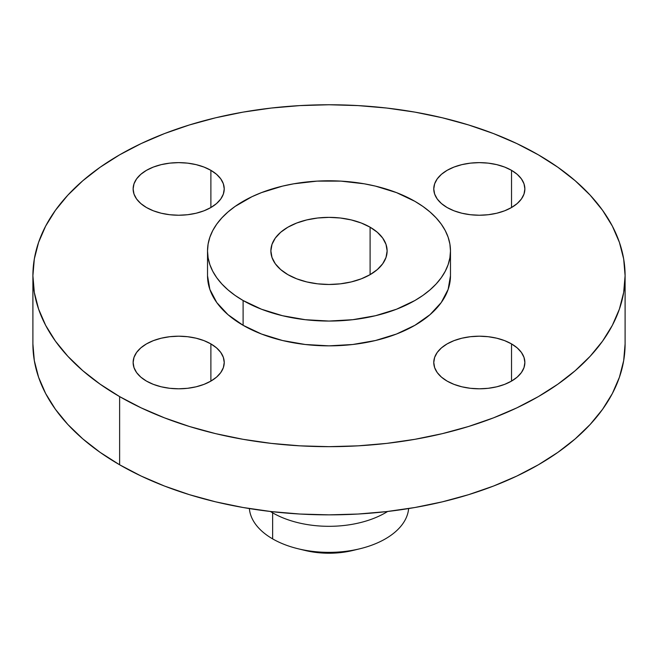 <?xml version="1.0" encoding="UTF-8"?>
<svg xmlns="http://www.w3.org/2000/svg" width="658" height="658" viewBox="0 0 658 658"><rect width="100%" height="100%" fill="white"/><g stroke="black" fill="none" stroke-linecap="round" stroke-linejoin="round"><path stroke-width="0.99" d="M511.529 343.904L511.529 381.097L517.196 377.116L521.407 372.568L523.998 367.633L524.87 362.5L523.998 357.376L521.407 352.441L517.196 347.893L511.529 343.904L504.628 340.638L496.749 338.204L488.203 336.707L479.32 336.205L470.429 336.707L461.891 338.204L454.012 340.638L447.111 343.904L441.444 347.893L437.233 352.441L434.642 357.376L433.77 362.5A45.55 26.304 180 0 1 461.891 338.204A45.55 26.304 180 0 1 511.529 343.904A45.55 26.304 180 0 1 524.87 362.5A45.55 26.304 180 0 1 496.749 386.805A45.55 26.304 180 0 1 447.111 381.097A45.55 26.304 180 0 1 433.77 362.5L434.642 367.633L437.233 372.568L441.444 377.116L447.111 381.097L454.012 384.371L461.891 386.805L470.429 388.302L479.32 388.804L488.203 388.302L496.749 386.805L504.628 384.371L511.529 381.097L511.529 343.904M210.889 343.904L210.889 381.097L216.556 377.116L220.767 372.568L223.358 367.633L224.23 362.5L223.358 357.376L220.767 352.441L216.556 347.893L210.889 343.904L203.988 340.638L196.109 338.204L187.571 336.707L178.68 336.205L169.797 336.707L161.251 338.204L153.372 340.638L146.471 343.904L140.804 347.893L136.593 352.441L134.002 357.376L133.13 362.5A45.55 26.304 180 0 1 161.251 338.204A45.55 26.304 180 0 1 210.889 343.904A45.55 26.304 180 0 1 224.23 362.5A45.55 26.304 180 0 1 196.109 386.805A45.55 26.304 180 0 1 146.471 381.097A45.55 26.304 180 0 1 133.13 362.5L134.002 367.633L136.593 372.568L140.804 377.116L146.471 381.097L153.372 384.371L161.251 386.805L169.797 388.302L178.68 388.804L187.571 388.302L196.109 386.805L203.988 384.371L210.889 381.097L210.889 343.904M210.889 170.332L210.889 207.525L216.556 203.544L220.767 198.996L223.358 194.061L224.23 188.928L223.358 183.804L220.767 178.869L216.556 174.321L210.889 170.332L203.988 167.066L196.109 164.632L187.571 163.135L178.68 162.633L169.797 163.135L161.251 164.632L153.372 167.066L146.471 170.332L140.804 174.321L136.593 178.869L134.002 183.804L133.13 188.928A45.55 26.304 180 0 1 161.251 164.632A45.55 26.304 180 0 1 210.889 170.332A45.55 26.304 180 0 1 224.23 188.928A45.55 26.304 180 0 1 196.109 213.233A45.55 26.304 180 0 1 146.471 207.525A45.55 26.304 180 0 1 133.13 188.928L134.002 194.061L136.593 198.996L140.804 203.544L146.471 207.525L153.372 210.799L161.251 213.233L169.797 214.73L178.68 215.232L187.571 214.73L196.109 213.233L203.988 210.799L210.889 207.525L210.889 170.332M511.529 170.332L511.529 207.525L517.196 203.544L521.407 198.996L523.998 194.061L524.87 188.928L523.998 183.804L521.407 178.869L517.196 174.321L511.529 170.332L504.628 167.066L496.749 164.632L488.203 163.135L479.32 162.633L470.429 163.135L461.891 164.632L454.012 167.066L447.111 170.332L441.444 174.321L437.233 178.869L434.642 183.804L433.77 188.928A45.55 26.304 180 0 1 461.891 164.632A45.55 26.304 180 0 1 511.529 170.332A45.55 26.304 180 0 1 524.87 188.928A45.55 26.304 180 0 1 496.749 213.233A45.55 26.304 180 0 1 447.111 207.525A45.55 26.304 180 0 1 433.77 188.928L434.642 194.061L437.233 198.996L441.444 203.544L447.111 207.525L454.012 210.799L461.891 213.233L470.429 214.73L479.32 215.232L488.203 214.73L496.749 213.233L504.628 210.799L511.529 207.525L511.529 170.332M408.626 508.56A79.717 46.027 180 0 1 359.959 548.747A79.717 46.027 180 0 1 298.041 548.747A79.717 46.027 180 0 1 272.634 538.877A79.717 46.027 0 0 0 357.713 549.274A79.717 46.027 0 0 0 408.626 508.56M298.041 548.747L304.95 550.425A61.926 35.754 0 0 0 353.05 550.425L359.959 548.747M272.634 512.837L272.634 538.877L272.634 512.837A79.717 46.027 0 0 0 387.628 511.472A79.717 46.027 180 0 1 272.634 512.837L272.289 511.694L272.634 512.837A79.717 46.027 180 0 1 270.372 511.472A79.717 46.027 0 0 0 272.634 512.837M119.624 396.601L119.624 464.787A296.1 170.948 0 0 0 442.316 501.848A296.1 170.948 0 0 0 625.1 343.912L623.677 360.666L619.408 377.256L612.351 393.533L602.563 409.325L590.136 424.492L575.199 438.886L557.885 452.359L538.376 464.787L516.843 476.055L493.508 486.048L468.578 494.676L442.316 501.848L414.951 507.499L386.764 511.579L358.026 514.038L329 514.86L299.974 514.038L271.236 511.579L243.049 507.499L215.684 501.848L189.422 494.676L164.492 486.048L141.157 476.055L119.624 464.787L119.624 396.601L100.115 384.165L82.801 370.693L67.864 356.307L55.437 341.14L45.649 325.34L38.592 309.071L34.323 292.473L32.9 275.718L34.323 258.964L38.592 242.366L45.649 226.089L55.437 210.297L67.864 195.13L82.801 180.744L100.115 167.264L119.624 154.836L141.157 143.567L164.492 133.574L189.422 124.954L215.684 117.782L243.049 112.123L271.236 108.052L299.974 105.593L329 104.762L358.026 105.593L386.764 108.052L414.951 112.123L442.316 117.782L468.578 124.954L493.508 133.574L516.843 143.567L538.376 154.836A296.1 170.948 180 0 1 625.1 275.718A296.1 170.948 180 0 1 442.316 433.655A296.1 170.948 180 0 1 119.624 396.601A296.1 170.948 180 0 1 32.9 275.718A296.1 170.948 180 0 1 215.684 117.782A296.1 170.948 180 0 1 538.376 154.836L557.885 167.264L575.199 180.744L590.136 195.13L602.563 210.297L612.351 226.089L619.408 242.366L623.677 258.964L625.1 275.718L623.677 292.473L619.408 309.071L612.351 325.34L602.563 341.14L590.136 356.307L575.199 370.693L557.885 384.165L538.376 396.601L516.843 407.861L493.508 417.855L468.578 426.483L442.316 433.655L414.951 439.305L386.764 443.385L358.026 445.844L329 446.667L299.974 445.844L271.236 443.385L243.049 439.305L215.684 433.655L189.422 426.483L164.492 417.855L141.157 407.861L119.624 396.601M243.106 300.517L243.106 325.307A121.475 70.135 0 0 0 375.488 340.515A121.475 70.135 0 0 0 450.475 275.718L448.139 289.397L441.23 302.557L430.003 314.68L414.894 325.307L396.486 334.034L375.488 340.515L352.696 344.504L329 345.853L305.304 344.504L282.512 340.515L261.514 334.034L243.106 325.307L243.106 300.517L235.095 295.417L227.997 289.882L221.869 283.985L216.77 277.758L212.756 271.277L209.861 264.606L208.109 257.796L207.525 250.92L208.109 244.044L209.861 237.242L212.756 230.563L216.77 224.082L221.869 217.864L227.997 211.958L235.095 206.431L251.932 196.709L261.514 192.605L282.512 186.124L293.739 183.804L317.09 181.123L340.91 181.123L364.261 183.804L375.488 186.124L396.486 192.605L414.894 201.332A121.475 70.135 180 0 1 450.475 250.92A121.475 70.135 180 0 1 375.488 315.717A121.475 70.135 180 0 1 243.106 300.517A121.475 70.135 180 0 1 207.525 250.92A121.475 70.135 180 0 1 282.512 186.124A121.475 70.135 180 0 1 414.894 201.332L422.905 206.431L430.003 211.958L436.131 217.864L441.23 224.082L445.244 230.563L448.139 237.242L449.891 244.044L450.475 250.92L449.891 257.796L448.139 264.606L445.244 271.277L441.23 277.758L436.131 283.985L430.003 289.882L422.905 295.417L414.894 300.517L396.486 309.235L375.488 315.717L352.696 319.706L329 321.055L305.304 319.706L282.512 315.717L261.514 309.235L243.106 300.517M370.1 227.191L370.1 274.649L370.1 227.191A58.126 33.558 180 0 1 387.126 250.92A58.126 33.558 180 0 1 351.24 281.928A58.126 33.558 180 0 1 287.9 274.649A58.126 33.558 180 0 1 270.874 250.92A58.126 33.558 180 0 1 306.76 219.92A58.126 33.558 180 0 1 370.1 227.191L361.291 223.021L351.24 219.92L340.342 218.004L329 217.362L317.658 218.004L306.76 219.92L296.709 223.021L287.9 227.191L280.67 232.274L275.299 238.081L271.993 244.373L270.874 250.92L271.993 257.467L275.299 263.768L280.67 269.566L287.9 274.649L296.709 278.827L306.76 281.928L317.658 283.837L329 284.478L340.342 283.837L351.24 281.928L361.291 278.827L370.1 274.649L377.33 269.566L382.701 263.768L386.007 257.467L387.126 250.92L386.007 244.373L382.701 238.081L377.33 232.274L370.1 227.191M207.525 275.718A121.475 70.135 0 0 0 243.106 325.307L227.997 314.68L216.77 302.557L209.861 289.397L207.525 275.718L207.525 250.92M32.9 343.912A296.1 170.948 0 0 0 119.624 464.787L100.115 452.359L82.801 438.886L67.864 424.492L55.437 409.325L45.649 393.533L38.592 377.256L34.323 360.666L32.9 343.912L32.9 275.718M249.374 508.56A79.717 46.027 0 0 0 272.634 538.877A79.717 46.027 180 0 1 249.374 508.56M304.917 550.417L316.917 552.547L329 553.238L341.083 552.547L353.083 550.417M625.1 275.718L625.1 343.912M450.475 250.92L450.475 275.718"/></g></svg>
